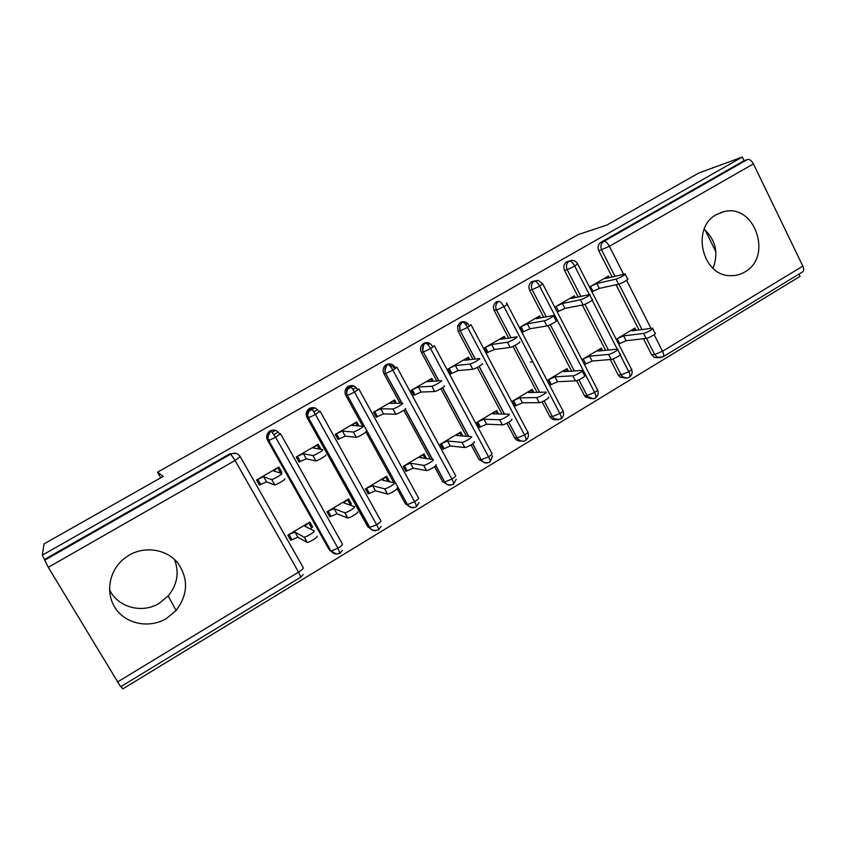 <?xml version="1.0" encoding="UTF-8"?>
<svg xmlns="http://www.w3.org/2000/svg" width="846" height="846" viewBox="0 0 846 846"><rect width="100%" height="100%" fill="white"/><g stroke="black" fill="none" stroke-linecap="round" stroke-linejoin="round"><path stroke-width="1.27" d="M174.456 559.428C179.458 572.478 177.364 584.639 168.185 595.922L159.302 603.272C142.191 614.016 117.457 607.365 109.472 589.503M129.174 555.124C145.121 545.807 166.387 549.234 177.501 562.622C188.658 578.442 188.172 594.41 176.053 610.526L166.514 618.458C149.975 628.515 127.059 624.496 116.166 609.31C105.084 594.241 108.574 571.23 123.738 558.889L129.174 555.124M713.009 268.267C718.73 253.166 715.779 240.137 704.168 229.203M716.53 214.524L723.859 211.659C754.801 203.177 773.17 256.898 744.744 272.01C740.366 274.601 735.66 275.817 730.606 275.659C702.106 276.261 690.791 227.627 716.53 214.524M369.078 527.312L367.925 526.857M121.19 686.434L122.702 688.951L800.062 276.367L798.973 274.115M117.298 682.119L298.553 572.118L300.795 577.162L120.64 686.762L48.296 567.338L42.3 555.177L44.045 543.904L163.278 476.361L157.515 472.184L160.761 477.789M157.515 472.184L578.135 234.617L606.994 225.004L698.711 173.049L742.291 157.049L744.068 160.719L601.041 242.242L603.843 241.385L747.494 159.482L744.068 160.719M532.811 361.781L530.389 362.014M747.494 159.482C749.619 159.111 751.597 160.571 753.426 163.86L802.833 266.109C804.091 269.07 803.964 271.037 802.442 272L663.116 356.748M42.3 555.177L742.291 157.049M714.246 265.189L712.723 268.013M705.12 229.996L715.875 251.801M609.279 277.657L608.464 276.039L589.482 287.048M616.184 339.267L634.923 328.089L636.065 330.352M618.648 344.079L626.082 340.727L646.111 338.421L643.573 333.409C646.344 333.176 655.206 327.973 652.456 328.195L632.036 330.881L633.918 328.692L634.849 330.511M591.967 291.923L592.951 291.352L591.809 291.606M658.569 357.678L654.286 357.477L651.632 354.791L643.468 338.717M639.016 329.961L616.057 284.753M612.113 276.991L598.809 250.797C597.382 247.201 598.122 244.346 601.041 242.242M44.775 559.301L229.774 453.858L235.632 453.34M333.461 553.157L329.411 550.08L267.548 440.206C265.993 436.874 266.575 433.945 269.282 431.428L269.969 430.942C273.797 429.239 276.896 430.096 279.286 433.501L279.867 434.537M284.774 478.847C286.223 479.069 276.97 484.663 274.77 484.895L271.725 479.513C273.924 479.248 283.177 473.675 281.75 473.485L273.628 470.926L277.668 467.753L280.576 472.903L281.76 472.205L278.863 467.066L256.528 480.01L259.458 485.17L260.663 484.472L258.59 483.626M312.703 527.121L309.848 522.056L287.841 535.19L290.728 540.277L297.855 537.199L306.876 542.307L304.274 537.073C306.601 537.094 315.685 531.373 314.109 530.886L304.835 526.212L308.674 522.754L311.54 527.819L312.703 527.121L310.535 526.053M372.473 530.008L367.809 526.804L307.066 417.617C305.565 414.392 306.072 411.537 308.6 409.052L309.435 408.449C313.189 406.778 316.235 407.645 318.582 411.04L319.175 412.108M320.962 449.311L318.17 444.287L296.248 456.999L299.124 462.117L300.298 461.43L298.49 461.007M351.397 503.973L348.594 498.939L326.99 511.83L329.824 516.885L336.994 513.765L347.431 517.932L344.84 512.708C347.209 512.729 356.335 507.018 354.527 506.659L343.846 502.915L347.442 499.626L350.255 504.66L351.397 503.973L349.504 503.317M410.701 507.209L405.509 503.952L397.134 488.713M393.887 482.812L365.948 431.978M362.765 426.194L345.855 395.431C344.417 392.375 344.851 389.615 347.135 387.161L348.182 386.358C351.873 384.729 354.865 385.607 357.16 388.97L357.773 390.091M358.968 425.929L356.758 421.921L335.238 434.4L338.062 439.486L339.214 438.82L337.575 438.619M388.779 481.607L389.403 481.237L386.643 476.235L365.419 488.893L368.2 493.916L375.423 490.765L387.235 494.011L384.644 488.808C387.045 488.829 396.214 483.129 394.194 482.886L382.159 480.052L385.512 476.911L387.997 481.427M447.767 484.769L442.553 481.511L434.527 466.738M430.403 459.156L403.828 410.257M400.031 403.256L383.947 373.657C382.604 370.823 382.91 368.2 384.867 365.81L386.231 364.679C389.858 363.082 392.798 363.96 395.05 367.312L395.674 368.444M396.467 403.288L394.659 399.957L373.52 412.214L376.29 417.268L377.422 416.613L375.899 416.56M426.543 458.585L424.015 453.932L403.172 466.379L405.9 471.37L413.165 468.176L426.289 470.535L423.698 465.353C426.12 465.374 435.352 459.685 433.12 459.547L419.775 457.591L422.905 454.598L424.946 458.352M484.599 462.709L478.931 459.463L471.085 444.859M466.484 436.282L440.925 388.695M436.79 381.007L421.35 352.264C420.166 349.821 420.282 347.463 421.699 345.2L423.603 343.381C427.156 341.816 430.043 342.693 432.264 346.025L432.888 347.188M433.406 381.229L431.883 378.384L411.114 390.418L413.842 395.452L414.952 394.796L413.514 394.839M462.857 435.997L460.721 432.031L440.248 444.256L442.934 449.215L450.241 445.99L464.623 447.502L462.022 442.342C464.475 442.363 473.781 436.663 471.328 436.652L456.724 435.531L459.632 432.687L461.345 435.891M520.713 440.999C518.09 441.231 516.081 440.163 514.675 437.794L506.934 423.212M502.069 414.043L477.303 367.407M472.999 359.296L458.098 331.251L457.57 326.091L460.309 322.453C463.809 320.92 466.643 321.808 468.821 325.128L469.445 326.302M469.763 359.666L468.441 357.192L448.052 369.015L450.717 374.017L451.817 373.372L450.442 373.488M498.622 413.969L496.782 410.511L476.668 422.524L479.301 427.452L486.651 424.195L502.249 424.882L499.637 419.753C502.112 419.775 511.502 414.075 508.837 414.17L493.028 413.863L495.714 411.156L497.194 413.948M556.139 419.648C553.411 420.05 551.296 419.003 549.805 416.507L542.096 401.818M537.115 392.333L513.004 346.405M508.636 338.083L494.032 310.249C492.784 306.781 493.567 304 496.38 301.895L498.696 301.345C495.872 303.45 495.09 306.252 496.338 309.731L494.201 310.609M505.517 338.559L504.364 336.37L484.324 347.981L486.958 352.951L488.036 352.327L486.714 352.496M533.826 392.428L532.219 389.372L512.454 401.163L515.045 406.069L522.426 402.781L539.198 402.675L536.554 397.578C539.05 397.599 548.546 391.888 545.659 392.1L528.687 392.576L531.161 390.006L532.462 392.47M590.91 398.646L585.146 396.795L576.581 380.647M571.632 371.119L548.028 325.657M543.692 317.313L529.681 290.326C528.221 286.773 528.93 283.896 531.817 281.697L535.825 281.094M540.689 317.874L539.663 315.918L519.973 327.328L522.553 332.267L523.621 331.653L522.342 331.854M568.47 371.331L567.042 368.592L547.616 380.182L550.164 385.057L557.577 381.736L575.481 380.869L572.848 375.804C575.396 375.772 584.787 370.178 581.879 370.421L563.732 371.648L566.006 369.216L567.158 371.415M625.046 377.993L620.044 377.147L618.267 375.011L610.315 359.518M605.599 350.329L582.334 305.036M578.188 296.957L564.546 270.392C563.108 266.86 563.806 264.015 566.64 261.848L569.284 261.086C566.439 263.275 565.741 266.13 567.18 269.673L564.546 270.392M575.269 297.581L574.36 295.804L555.008 307.024M557.546 311.931L558.582 311.328L557.355 311.561M602.542 350.646L601.273 348.171L582.175 359.561M584.681 364.404L592.126 361.052L611.108 359.455L608.528 354.421C611.193 354.284 620.308 348.89 617.485 349.123L598.175 351.09L600.248 348.774L601.284 350.773M589.324 294.609L574.73 266.109C572.795 262.672 570.987 261.002 569.284 261.086L571.632 260.378C574.233 260.304 576.211 261.446 577.585 263.783L574.73 266.109L567.19 269.673L580.895 296.386M627.288 378.025L622.942 376.999C624.76 378.289 626.865 378.416 629.244 377.358L629.244 377.358C630.376 376.629 630.228 374.746 628.8 371.722L620.192 354.897M617.242 349.144L592.2 300.224M467.827 323.711L465.469 324.187M430.276 343.751L427.505 344.216M390.725 364.002L386.485 364.541M389.403 481.237L387.68 480.835M281.76 472.205L279.846 471.613M593.215 398.709L587.885 396.742C587.441 398.276 595.817 399.323 595.267 398.032L595.267 398.032C596.314 397.356 596.113 395.484 594.653 392.438L539.642 286.191C537.686 282.723 535.909 281.009 534.302 281.041L531.817 281.697M549.805 416.507L552.438 416.644C553.094 415.989 551.106 419.986 560.697 419.056L560.697 419.056C561.659 418.432 561.395 416.592 559.904 413.525L503.93 306.622C501.953 303.132 500.208 301.366 498.696 301.345M462.455 321.998L459.706 325.657C459.674 333.017 460.594 329.993 460.319 330.839L467.584 327.423L471.011 324.695L527.555 431.608C528.644 431.883 527.64 433.004 524.541 434.981L517.17 437.964C516.229 437.646 521.369 443.241 525.525 440.459L525.525 440.459C526.402 439.878 526.075 438.059 524.541 434.981L467.584 327.423C465.575 323.902 463.872 322.093 462.455 321.998L460.309 322.453M425.57 343.032L423.656 344.861C421.594 354.453 424.121 350.826 423.455 351.947L430.572 348.594L434.273 345.707L491.822 453.276C492.816 453.625 491.716 454.81 488.554 456.819L481.332 459.759C480.771 458.849 482.812 464.359 489.728 462.233L489.728 462.233C490.511 461.715 490.12 459.907 488.554 456.819L430.572 348.594C428.552 345.052 426.881 343.19 425.57 343.032L423.603 343.381M388.007 364.446L386.633 365.588C384.962 369.945 384.602 372.325 385.565 372.726L385.913 373.446L392.893 370.157L396.869 367.101L455.455 475.336C456.332 475.759 455.159 476.996 451.923 479.058L444.848 481.945C445.779 481.66 444.742 486.397 453.297 484.398L453.297 484.398C453.974 483.933 453.519 482.146 451.923 479.058L392.893 370.157C390.841 366.582 389.213 364.679 388.007 364.446L386.231 364.679M349.758 386.252L348.711 387.056C344.29 396.118 348.7 394.352 347.685 395.346L354.527 392.11L358.789 388.885L418.432 497.786C419.204 498.283 417.924 499.584 414.625 501.689L407.687 504.533C409.094 507.293 411.928 508.108 416.2 506.966L416.2 506.966C416.782 506.553 416.253 504.798 414.625 501.689L354.527 392.11C352.454 388.504 350.868 386.559 349.758 386.252L348.182 386.358M378.426 529.945L378.437 529.934C378.913 529.585 378.31 527.851 376.639 524.742L315.442 414.477C313.337 410.839 311.804 408.83 310.81 408.459L309.435 408.449M271.132 431.09L270.445 431.576C265.411 440.565 269.61 438.461 269.06 440.375L275.627 437.255L280.502 433.66L342.344 543.936C342.884 544.581 341.414 546.008 337.956 548.208L331.304 550.968C332.975 553.866 335.862 554.659 339.976 553.337L337.956 548.208L275.627 437.255L271.132 431.09L269.969 430.942M625.205 274.347L627.573 279.032C630.207 278.546 621.25 283.696 618.595 284.193L616.015 279.117C618.659 278.588 627.626 273.459 625.014 273.967L605.408 278.567L607.449 276.631L608.105 277.932M618.595 284.193L599.391 288.401L592.951 291.352L590.466 286.477L596.885 283.505L599.391 288.401M616.015 279.117L596.885 283.505M652.731 328.734L654.994 333.197C657.744 332.996 648.893 338.21 646.111 338.421M618.415 343.635L619.621 343.508L617.157 338.686L623.618 335.904L643.573 333.409M626.082 340.727L623.618 335.904M589.757 294.958L592.158 299.653C594.865 299.156 585.644 304.486 583.095 304.888L580.472 299.78C583 299.347 592.242 294.027 589.546 294.556L571.103 298.458L573.324 296.407L574.064 297.834M583.095 304.888L564.969 308.409L558.582 311.328L556.044 306.421L562.431 303.492L564.969 308.409M580.472 299.78L562.431 303.492M553.665 315.928L556.108 320.655C558.889 320.137 549.382 325.657 546.96 325.964L544.285 320.824C546.696 320.486 556.213 314.976 553.453 315.516L536.184 318.699L538.616 316.52L539.441 318.107M467.732 323.627L465.543 324.177M546.96 325.964L529.945 328.766L523.621 331.653L521.041 326.715L527.365 323.817L529.945 328.766M544.285 320.824L527.365 323.817M519.423 342.017C522.183 341.53 512.56 347.156 510.201 347.42L507.484 342.249C509.831 341.953 519.465 336.338 516.716 336.856L500.663 339.299L503.296 336.994L504.227 338.76M510.159 347.42L494.307 349.493L488.036 352.327L485.403 347.357L491.685 344.502L494.307 349.493M507.441 342.249L491.685 344.502M482.114 363.769C484.652 363.399 475.135 369.004 472.787 369.258L470.016 364.055C472.354 363.769 481.892 358.175 479.365 358.577L464.496 360.259L467.352 357.826L468.42 359.814M472.681 369.279L458.035 370.58L451.817 373.372L449.141 368.38L455.36 365.557L458.035 370.58M469.911 364.076L455.36 365.557M617.77 349.673L620.055 354.157C622.889 353.945 613.784 359.349 611.108 359.455M584.417 363.896L585.707 363.791L583.201 358.947L589.62 356.198L608.528 354.421M592.126 361.052L589.62 356.198M582.175 370.992L584.501 375.476C587.42 375.264 578.04 380.869 575.481 380.869M549.868 384.486L551.211 384.433L548.663 379.558L555.029 376.851L572.848 375.804M557.577 381.736L555.029 376.851M548.324 397.186C551.222 396.996 541.747 402.728 539.24 402.675L536.554 397.578M514.706 405.435L516.102 405.435L513.511 400.528L519.835 397.863L536.512 397.578M522.426 402.781L519.835 397.863M511.544 419.299C514.231 419.225 504.851 424.935 502.365 424.882L502.249 424.882M478.921 426.733L480.391 426.807L477.747 421.868L484.007 419.246L499.521 419.753M486.651 424.195L484.007 419.246M444.118 385.935C446.434 385.681 436.991 391.264 434.675 391.518L431.851 386.284C434.157 385.998 443.621 380.414 441.305 380.7L427.695 381.599L430.773 379.029L432.01 381.313M395.135 368.803L392.893 366.582L389.181 365.049M434.506 391.539L421.118 392.047L414.952 394.796L412.235 389.773L418.389 386.992L421.118 392.047M431.682 386.305L418.389 386.992M474.088 441.802C476.562 441.855 467.267 447.555 464.803 447.502L464.623 447.502M442.479 448.38L444.034 448.56L441.348 443.59L447.555 441.009L461.842 442.342M450.241 445.99L447.555 441.009M405.403 408.512C407.508 408.364 398.128 413.948 395.833 414.202L392.967 408.925C395.241 408.65 404.631 403.077 402.537 403.246L390.218 403.331L393.527 400.613L394.987 403.299M395.611 414.223L383.524 413.895L377.422 416.613L374.662 411.547L380.753 408.819L383.524 413.895M392.734 408.946L380.753 408.819M435.933 464.74C438.186 464.898 428.964 470.598 426.532 470.556L426.289 470.535M405.361 470.376L407.021 470.693L404.293 465.702L410.437 463.164L423.455 465.342M413.165 468.176L410.437 463.164M365.958 431.513C367.841 431.492 358.524 437.065 356.251 437.319L353.332 431.999C355.584 431.735 364.912 426.162 363.04 426.215L352.063 425.453L355.616 422.588L357.393 425.824M355.976 437.329L345.242 436.155L339.214 438.82L336.391 433.723L342.419 431.037L345.242 436.155M353.046 432.02L342.419 431.037M397.06 488.1C399.101 488.375 389.943 494.085 387.531 494.032L387.235 494.011M367.534 492.71L369.342 493.239L366.561 488.216L372.642 485.72L384.348 488.787M345.834 484.948L345.781 484.25M375.423 490.765L372.642 485.72M325.752 454.958C327.413 455.053 318.138 460.636 315.907 460.88L312.925 455.529C315.146 455.264 324.43 449.691 322.781 449.617L313.21 447.978L316.996 444.964L319.259 449.015M315.579 460.88L306.252 458.818L300.298 461.43L297.422 456.311L303.376 453.678L306.252 458.818M312.597 455.539L303.376 453.678M357.456 511.904C359.275 512.306 350.159 518.016 347.791 517.974L347.431 517.932M328.957 515.341L330.976 516.187L328.153 511.143L334.159 508.7L344.491 512.665M336.994 513.765L334.159 508.7M274.411 484.895L266.543 481.903L260.663 484.472L257.734 479.312L263.614 476.732L266.543 481.903M271.365 479.513L263.614 476.732M317.081 536.174C318.688 536.681 309.615 542.423 307.267 542.371L306.876 542.307M289.522 538.151L291.912 539.568L289.025 534.482L294.968 532.102L303.873 537.02M310.281 528.962L311.54 527.819M297.855 537.199L294.968 532.102M753.426 163.86L609.395 246.281L623.576 274.294M626.622 280.322L650.965 328.385M654.159 334.709L662.534 351.249L802.833 266.109M651.632 354.791L654.667 354.527L662.534 351.249C663.93 354.263 664.025 356.166 662.809 356.938L657.331 357.234L654.667 354.527L646.46 338.358M614.968 276.325L601.612 249.982C600.174 246.366 600.914 243.5 603.843 241.385C605.63 241.237 607.47 242.876 609.395 246.281L598.809 250.797M240.317 456.798L303.249 567.645C303.661 568.375 302.096 569.876 298.553 572.118L235.061 460.467L48.296 567.338M44.658 560.221L230.715 454.133L229.774 453.858M235.061 460.467L230.715 454.133C234.628 452.388 237.811 453.234 240.253 456.681L235.061 460.467M641.998 329.57L618.923 284.108M577.755 264.132L631.296 368.814C632.385 369.004 631.55 369.966 628.8 371.722L621.154 374.852L613.001 358.958M660.779 357.689L654.286 357.477M618.267 375.011L621.154 374.852L622.942 376.999L620.044 377.147M608.422 350.043L584.935 304.274M584.332 395.579L587.061 395.526L578.886 379.769M574.307 370.929L550.312 324.695M546.241 316.848L532.155 289.713L529.681 290.326M558.54 419.764C555.864 420.06 553.813 419.003 552.375 416.56L544.137 400.856L552.375 416.56L559.904 413.525C562.918 411.6 563.848 410.532 562.696 410.321L507.304 304.412M539.632 392.269L515.045 345.401L539.632 392.269M494.032 310.249L496.338 309.731L511.016 337.723L496.517 310.101L503.93 306.622C507.05 304.793 508.118 303.925 507.114 304.042L506.342 302.9M514.675 437.794L517.086 437.964L508.732 422.217M504.417 414.085L479.111 366.413M475.209 359.053L460.235 330.849L458.098 331.251M478.931 459.463L481.163 459.748L472.639 443.854M468.652 436.451L442.5 387.722M438.82 380.869L423.307 351.968L421.35 352.264M442.553 481.511L444.605 481.924L435.785 465.681M432.401 459.441L405.139 409.263M401.871 403.246L385.713 373.477L383.947 373.657M405.509 503.952L407.381 504.491L347.42 395.378L345.855 395.431M310.81 408.459L309.974 409.073C305.131 419.108 309.636 415.82 308.737 417.649L315.442 414.477L320 411.061L380.732 520.65C381.387 521.221 380.023 522.585 376.639 524.742L369.48 527.481L308.42 417.681L307.066 417.617M367.809 526.804L369.49 527.481C370.844 529.702 372.811 530.791 375.391 530.749M329.411 550.08L330.892 550.883L268.7 440.406L267.548 440.206M538.331 280.428L534.302 281.041C531.404 283.251 530.696 286.138 532.155 289.713L539.642 286.191L542.656 283.738L538.331 280.428M542.836 284.097L597.287 389.393C598.408 389.594 597.53 390.609 594.653 392.438L587.061 395.526L587.885 396.742L585.146 396.795M457.57 326.091L459.706 325.657L460.235 330.849L475.283 359.042M508.795 422.186L517.086 437.964C518.513 440.375 520.565 441.443 523.23 441.178M421.699 345.2L423.656 344.861C422.228 347.146 422.112 349.514 423.307 351.968L438.979 380.859M472.755 443.769L481.163 459.748C482.59 462.128 484.621 463.196 487.285 462.974M384.867 365.81L386.633 365.588C384.666 367.999 384.359 370.633 385.702 373.477L402.104 403.246M435.923 465.522L444.605 481.924C446.011 484.25 448.031 485.34 450.675 485.16M347.135 387.161L348.711 387.056C346.405 389.52 345.982 392.301 347.42 395.378L407.381 504.491C408.766 506.775 410.765 507.864 413.387 507.748M308.6 409.052L309.974 409.073C307.436 411.579 306.918 414.445 308.42 417.681M378.437 529.934C373.847 530.992 370.982 530.188 369.85 527.534L308.42 417.691M269.282 431.428L270.445 431.576C267.717 434.104 267.135 437.054 268.7 440.406L330.892 550.883L336.655 554.162M353.427 385.839L347.061 389.477M356.145 387.574L352.888 389.435M314.775 407.888L308.06 411.727M317.546 409.633L313.803 411.769M275.415 430.35L272.285 432.137M278.228 432.095L273.977 434.516M176.053 610.526L168.185 595.922M723.859 211.659L720.591 212.621M629.572 377.147C632.025 375.159 632.713 372.61 631.634 369.501M595.573 397.832C598.048 395.833 598.735 393.253 597.646 390.101M560.972 418.886C563.489 416.856 564.176 414.244 563.055 411.05M525.768 440.301C528.19 438.387 528.951 435.88 528.041 432.771M489.95 462.096L492.594 455.92M504.502 414.085L479.174 366.371M453.477 484.282L456.237 479.248M468.821 436.462L442.617 387.637M416.359 506.86L419.056 502.714M432.644 459.484L405.297 409.126M378.564 529.85L381.144 526.36M340.071 553.273L342.514 550.27M300.869 577.12L303.196 574.476M507.484 342.249L510.201 347.42M470.016 364.055L472.787 369.258M502.365 424.882L499.637 419.753M431.851 386.284L434.675 391.518M464.803 447.502L462.022 442.342M392.967 408.925L395.833 414.202M426.532 470.556L423.698 465.353M353.332 431.999L356.251 437.319M387.531 494.032L384.644 488.808M312.925 455.529L315.907 460.88M347.791 517.974L344.84 512.708M271.725 479.513L274.77 484.895M307.267 542.371L304.274 537.073"/></g></svg>
